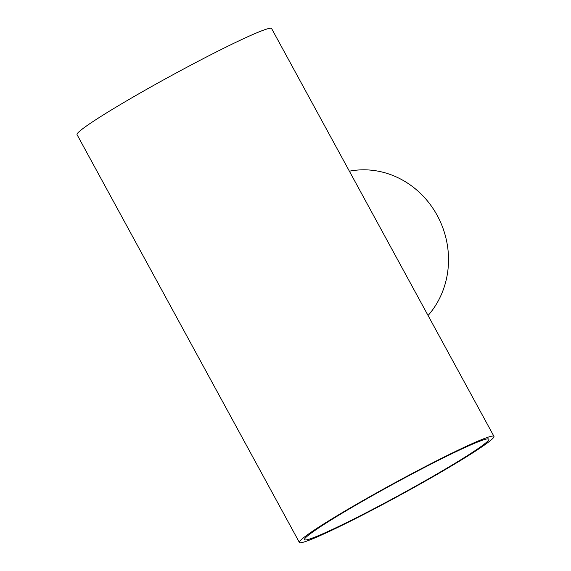 <?xml version="1.0" encoding="UTF-8"?>
<svg xmlns="http://www.w3.org/2000/svg" width="571" height="571" viewBox="0 0 571 571"><rect width="100%" height="100%" fill="white"/><g stroke="black" fill="none" stroke-linecap="round" stroke-linejoin="round"><path stroke-width="0.86" d="M481.11 440.698A104.993 6.317 -28.6 0 1 488.855 439.149A104.993 6.317 -28.6 0 1 399.7 494.95A104.993 6.317 -28.6 0 1 304.493 539.666A104.993 6.317 -28.6 0 1 376.239 493.487A104.993 6.317 -28.6 0 1 481.11 440.698M349.381 171.193A86.378 80.033 69.9 0 1 437.186 215.388A86.378 80.033 69.9 0 1 428.064 315.506M299.39 542.45L77.042 134.635A110.81 6.666 -28.6 0 1 152.764 85.893A110.81 6.666 -28.6 0 1 263.445 30.177A110.81 6.666 -28.6 0 1 271.61 28.55L493.958 436.365A110.81 6.666 151.4 0 0 485.793 437.993A110.81 6.666 151.4 0 0 375.111 493.708A110.81 6.666 151.4 0 0 299.39 542.45A110.81 6.666 151.4 0 0 399.864 495.257A110.81 6.666 151.4 0 0 493.958 436.365"/></g></svg>
